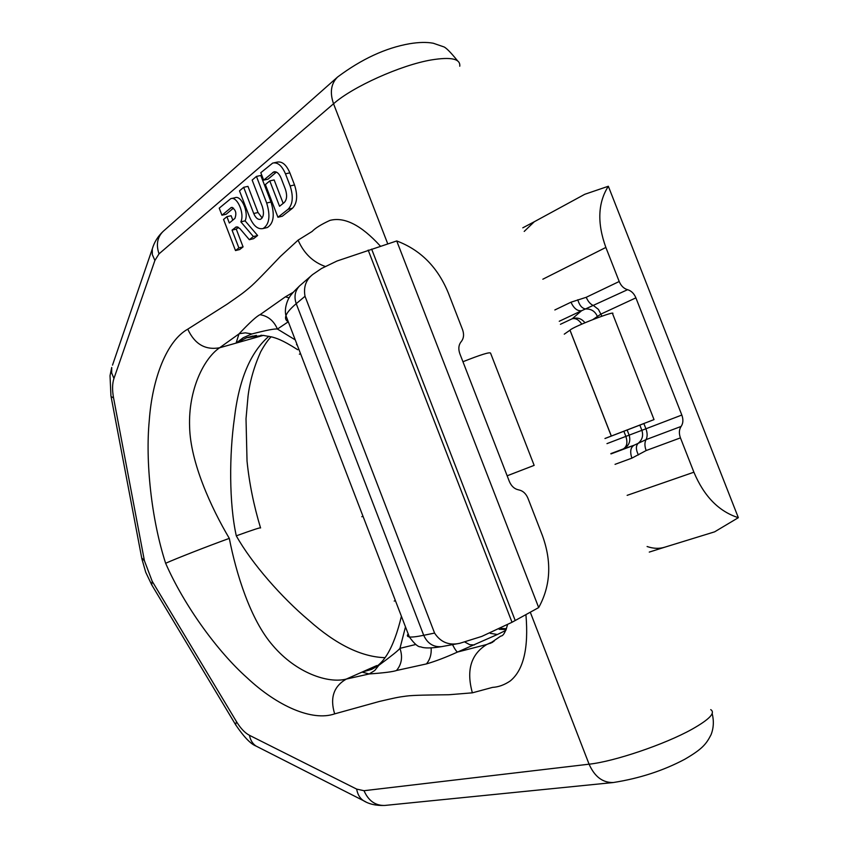 <?xml version="1.0" encoding="UTF-8"?>
<svg xmlns="http://www.w3.org/2000/svg" width="848" height="848" viewBox="0 0 848 848"><rect width="100%" height="100%" fill="white"/><g stroke="black" fill="none" stroke-linecap="round" stroke-linejoin="round"><path stroke-width="1.27" d="M442.465 646.473L441.585 646.642C433.423 647.278 427.466 643.494 423.714 635.3L434.579 633.074C440.578 642.243 448.963 645.657 459.743 643.314L481.834 636.392L512.012 622.273L538.681 607.581L396.726 240.949C420.513 249.884 437.695 267.194 448.285 292.867L462.531 329.586C464.238 334.388 463.803 338.405 461.206 341.649C458.598 344.903 458.153 348.941 459.86 353.775L509.341 481.431C511.344 486.19 514.46 489.01 518.669 489.879C522.877 490.748 525.972 493.557 527.965 498.295L542.338 535.353C551.931 561.705 550.712 585.777 538.681 607.581M681.135 426.427L646.038 439.635C647.533 436.72 647.49 433.105 645.922 428.781L681.824 415.043C683.446 419.506 683.212 423.3 681.135 426.427C679.057 429.565 678.824 433.381 680.446 437.875L693.897 472.209C704.052 496.334 718.871 511.492 738.343 517.683L714.61 531.844M584.749 194.298L608.334 186.253C597.872 202.746 597.056 223.141 605.864 247.446L619.199 281.504C621.054 285.882 623.842 288.606 627.562 289.698C631.283 290.779 634.06 293.503 635.894 297.86L601.052 314.036L592.879 319.548M434.579 633.074L305.026 296.281C303.361 287.165 305.895 279.935 312.594 274.582L321.54 268.477L337.048 260.993L396.726 240.949M680.446 437.875L646.144 450.553L631.866 458.153C629.788 451.677 630.53 447.362 634.113 445.232L610.984 453.913M554.836 309.965L570.969 302.206L586.244 297.288L619.199 281.504M610.867 453.616L623.121 449.016C626.926 446.822 627.838 442.614 625.866 436.391L641.872 430.328L639.795 425.018M681.824 415.043L635.894 297.86M738.343 517.683L608.334 186.253M646.144 450.553C644.565 446.196 644.533 442.55 646.038 439.635L634.113 445.232L623.121 449.016C628.919 446.09 630.923 441.458 629.152 435.141L627.096 429.894M638.417 454.941C635.83 449.79 635.735 445.921 638.141 443.345C642.307 439.879 643.547 435.543 641.872 430.328L645.922 428.781L643.844 423.47M560.422 324.296L572.262 318.731C577.382 317.163 581.611 318.519 584.95 322.77M570.969 302.206C573.831 308.386 577.371 311.227 581.58 310.728L627.562 289.698M577.795 299.757C579.396 305.333 582.014 308.407 585.639 308.979C591.056 308.767 594.914 311.142 597.215 316.081L597.829 317.661M380.254 245.984C361.206 225.123 344.426 216.6 329.904 220.406C321.307 224.36 315.371 228.038 312.106 231.451L298.093 240.143L280.37 256.478C266.558 270.936 255.015 283.105 249.535 287.631C242.835 293.313 240.334 294.987 227.169 304.146L187.768 329.162C166.992 340.642 152.269 378.017 149.248 420.735C145.39 460.962 151.209 518.7 165.636 563.273C176.236 558.503 206.605 546.621 229.31 538.374C236.094 573.227 250.372 619.952 272.939 645.625C296.185 672.973 328.165 683.806 346.291 679.078L362.022 672.104L371.647 669.369L378.812 665.341L374.742 670.503L369.198 673.959L346.291 679.078C333.667 686.371 329.787 697.968 334.663 713.868C312.255 721.648 277.095 706.024 246.938 677.647C217.798 651.709 184.302 605.928 165.636 563.273M525.951 614.959C528.749 648.148 523.513 670.143 510.252 680.955C504.475 684.887 498.56 687.039 492.529 687.389L472.378 692.827L448.878 694.745C429.417 694.989 413.103 695.127 406.203 696.102C397.648 697.183 394.765 697.904 379.3 701.476L334.663 713.868M232.808 220.141L231.112 215.71L226.893 216.675L223.565 219.452L235.5 250.573L239.687 249.545L243.079 246.895L236.263 229.119L238.489 227.317M236.263 229.119L232.045 230.115L236.189 226.925L239.814 228.494L249.333 239.708L253.573 238.68L257.622 235.521L245.093 220.851C249.142 212.615 241.341 194.817 234.991 197.743L231.578 198.506M245.093 220.851L240.853 221.847C244.871 213.601 237.069 195.761 230.73 198.697L219.229 208.152L221.932 215.212L226.151 214.247L233.518 208.067M266.208 227.794L267.343 227.529C273.681 223.459 274.9 214.947 271 202.015L260.792 175.472L256.456 176.416L252.153 180.083L262.318 206.541C264.279 213.007 263.675 217.258 260.506 219.314C257.898 219.855 255.64 217.915 253.732 213.505L243.673 187.313L239.496 190.864L249.513 216.94C253.298 225.759 257.813 229.628 263.06 228.547C269.378 224.476 270.586 215.964 266.675 203.001L256.456 176.416M243.673 187.313L247.966 186.359L258.025 212.509L262.149 217.989M277.943 217.258L288.119 209.265C292.836 204.273 293.514 196.492 290.143 185.945L285.469 173.819C281.896 165.593 277.646 162.021 272.696 163.081L260.802 172.706L263.654 180.126L273.787 171.89C276.596 171.285 279.013 173.31 281.048 177.974L285.394 189.263C287.302 195.231 286.931 199.651 284.271 202.513L279.554 206.265L269.781 180.889L265.371 184.578L277.943 217.258L282.267 216.24L292.486 208.248C297.213 203.255 297.902 195.496 294.532 184.959L289.868 172.854C286.306 164.65 282.045 161.088 277.084 162.148L274.021 162.805M263.654 180.126L268.01 179.172L276.437 172.102M283.179 203.382L274.148 179.935L269.781 180.889M492.815 642.095L486.752 644.491L457.57 652.027C446.09 657.242 435.713 661.207 426.427 663.92L396.493 670.503C393.069 671.743 383.974 672.899 369.198 673.959L362.022 672.104L373.862 667.471M415.838 644.469L399.959 648.338C398.443 650.384 391.394 656.055 378.812 665.341M405.482 626.884L399.959 648.338C402.853 656.946 401.698 664.334 396.493 670.503M384.939 657.666C361.375 656.946 335.956 644.459 308.704 620.206C282.024 597.766 251.877 563.708 236.295 535.83C253.255 529.703 261.343 527.085 260.569 527.975M268.943 336.243C250.51 352.121 238.988 379.469 234.408 418.276C229.278 454.284 229.013 503.14 236.295 535.83M293.154 292.327L285.384 296.842L260.018 314.693C256.721 316.145 249.704 322.547 238.988 333.9L219.611 347.775C203.88 358.386 188.214 389.794 189.613 426.968C190.408 462.425 211.131 507.708 229.31 538.374M261.354 335.267L258.778 336.667L236.094 343.101L243.249 337.716L251.835 333.974L245.39 332.829L239.867 333.614L238.988 333.9L236.094 343.101L219.611 347.775C205.269 350.319 194.658 344.118 187.768 329.162M288.288 321.795L277.423 329.056C274.943 328.568 266.41 330.211 251.835 333.974M295.242 339.878L277.423 329.056C273.851 320.82 268.053 316.028 260.018 314.693M289.136 297.828L285.384 296.842M431.144 647.978C431.59 654.274 430.01 659.585 426.427 663.92M221.932 215.212L231.356 207.431C235.702 209.286 236.889 212.943 234.896 218.424L229.32 223.013L226.893 216.675M257.622 235.521L253.372 236.539L240.853 221.847M249.333 239.708L253.372 236.539M243.079 246.895L238.871 247.923L232.045 230.115M235.5 250.573L238.871 247.923M604.963 438.49L653.935 419.633M643.886 423.565L604.974 438.522M507.157 475.792L534.145 465.372L507.157 475.802M564.27 334.165L570.026 330.169C572.358 326.957 617.397 309.562 612.595 313.739L654.02 419.58M462.944 361.736C480.721 354.687 489.932 351.825 490.579 353.16L534.145 465.351M408.217 633.986C406.796 635.618 407.178 636.604 409.351 636.943C411.81 637.293 416.591 636.753 423.714 635.3L296.228 303.679C290.482 308.555 287.059 312.552 285.946 315.668C284.981 318.456 285.776 320.502 288.309 321.805M522.792 227.826L534.272 221.752L524.202 231.43M542.837 279.215L605.864 247.446M693.897 472.209L627.138 495.349M631.866 458.153L615.044 464.344M559.245 321.275L581.58 310.728L572.262 318.731C575.739 318.032 578.908 319.834 581.77 324.137M606.967 443.631L625.866 436.391L623.831 431.166M368.17 250.086L512.012 622.273M300.722 284.907L299.567 285.903C294.987 290.79 293.874 296.715 296.228 303.679L305.026 296.281M300.563 353.722L299.376 354.178M362.997 516.262L361.81 516.718M394.203 601.062L395.391 600.607M371.636 249.089L515.192 620.482M714.684 531.823L664.768 547.193C659.309 548.9 653.416 548.677 647.098 546.525M586.244 297.288C588.035 301.549 590.505 304.347 593.664 305.683L598.423 309.414L601.9 316.187M459.764 66.218C460.57 58.809 451.104 56.721 431.335 59.932C400.839 65.073 352.45 86.888 333.54 103.774L159.021 253.859L154.898 260.463L113.939 378.505C112.265 383.614 112.137 390.069 113.558 397.86L144.425 560.761L152.195 581.262L236.486 721.637C240.578 728.358 244.902 732.916 249.46 735.311L356.679 789.106L364.004 790.707L589.084 764.186L530.392 612.489M153.043 246.683L152.28 248.952C154.262 242.168 157.908 236.285 163.219 231.324L337.599 77.009C331.006 83.56 329.66 92.485 333.54 103.774L387.642 243.567M141.69 557.878L144.425 560.761M152.322 585.82L151.728 584.844L152.195 581.262M236.073 725.464L235.617 724.722L236.486 721.637M712.193 713.56C714.027 721.086 713.645 728.156 711.037 734.75C706.151 744.268 702.229 749.06 684.855 759.214C663.443 770.62 639.593 778.39 613.327 782.524C602.695 782.81 594.618 776.704 589.084 764.186C613.899 761.621 664.927 744.385 692.01 729.238C709.49 719.369 715.723 712.829 710.719 709.628M613.327 782.524L384.822 805.441C375.41 805.748 368.477 800.841 364.004 790.707M365.87 801.901L363.357 800.607C359.775 798.138 357.549 794.3 356.679 789.106M258.555 747.332L256.022 746.049C252.556 743.685 250.361 740.113 249.46 735.311M472.378 692.827C466.124 670.355 470.926 654.243 486.752 644.491L494.161 641.109M490.229 633.297L497.373 634.505L457.57 652.027C456.531 651.656 454.846 649.186 452.503 644.628M497.373 634.505L505.864 630.382M263.283 335.395L258.778 336.667L261.036 335.257M362.022 672.104L376.788 665.553M256.414 335.384L246.641 337.748L236.094 343.101M261.65 335.278L258.778 336.667M298.093 240.143C303.881 253.404 313.029 262.212 325.515 266.558M163.219 231.324C157.315 237.122 155.915 244.637 159.021 253.859M112.508 365.138L152.28 248.952L152.333 254.633L154.898 260.463M110.94 395.921L110.028 375.685L111.724 367.438L111.671 372.94L113.939 378.505M384.822 805.441C376.162 805.77 369.007 804.158 363.357 800.607L256.022 746.049C250.616 743.961 243.811 736.859 235.617 724.722L151.728 584.844L145.729 572.273L141.87 558.811L111.067 396.578L113.558 397.86M499.196 629.322L506.203 629.492M464.884 642.063L469.803 644.713L474.392 644.936M232.341 207.4L230.804 207.749M237.429 226.861L235.49 227.317M258.025 212.509L253.732 213.505M271 202.015L266.675 203.001M292.486 208.248L288.119 209.265M275.748 171.847L272.717 172.504M289.868 172.854L285.469 173.819M294.532 184.959L290.143 185.945M611.313 435.999L570.015 330.179L611.323 435.999M459.468 643.356L441.585 646.642C431.25 648.317 424.286 648.381 420.703 646.833C418.159 647.151 414.375 643.855 409.351 636.943L285.946 315.668C283.635 307.146 289.2 297.139 289.285 297.584C290.239 295.496 293.673 291.606 299.567 285.903L312.594 274.582M534.272 221.752L584.791 194.277M297.033 344.521L296.503 344.733M664.768 547.193L649.271 552.09M492.614 642.233L489.974 643.441L500.829 636.053C503.171 636.053 505.376 632.364 507.464 624.976M401.411 616.273C393.504 649.208 382.49 667.143 368.361 670.09L371.678 668.616M271.169 336.762C267.979 339.878 264.459 344.956 260.601 351.984C253.944 367.036 249.757 381.801 248.029 396.302L246.015 418.774L247.033 461.1C249.27 483.148 253.753 505.366 260.495 527.763M297.733 349.736C281.101 339.083 275.929 338.235 272.431 337.101L263.113 335.373L246.641 337.748L252.831 335.999M337.599 77.009C361.704 59 385.702 47.901 409.605 43.725C418.912 42.188 426.798 42.029 433.275 43.237L443.207 46.651C445.476 47.064 450.246 51.77 457.538 60.78M500.988 628.432L506.468 628.728M267.343 227.529L263.06 228.547M274.519 171.731L273.787 171.89M611.27 436.02L569.983 330.211"/></g></svg>

